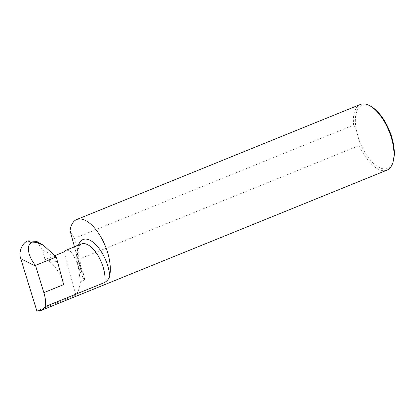 <?xml version="1.0" encoding="UTF-8"?>
<svg xmlns="http://www.w3.org/2000/svg" width="415" height="415" viewBox="0 0 415 415"><rect width="100%" height="100%" fill="white"/><g stroke="black" fill="none" stroke-linecap="round" stroke-linejoin="round"><path stroke-width="0.31" stroke-dasharray="2.08 1.56" d="M393.451 160.465A34.014 15.863 67.9 0 1 377.707 166.607A34.014 15.863 67.9 0 1 358.705 138.963L356.449 130.715A34.014 15.863 67.9 0 1 371.721 106.904M358.705 138.963L359.208 145.52A35.431 16.527 -112.1 0 0 386.993 170.134M63.682 284.612C61.104 273.371 51.232 259.925 45.406 259.707L44.97 259.64L42.605 249.794L56.471 257.741M57.41 261.658L45.406 259.707L46.713 259.178L44.97 259.64M36.852 310.98L75.909 295.138C78.087 292.305 79.597 287.886 80.427 281.884L78.113 265.533L72.729 253.425L69.326 250.39L66.167 250.214M74.472 246.842L80.992 270.668A35.431 16.527 -112.1 0 0 82.108 272.333L84.193 275.705L84.691 280.151L80.427 281.884M80.992 270.668L79.971 258.794L74.384 238.371L353.622 125.097A35.431 16.527 -112.1 0 1 360.355 104.466M359.208 145.52L79.971 258.794M74.384 238.371L70.052 230.693M75.909 295.138L64.076 251.889M36.691 241.416L42.605 249.794M55.122 255.521L46.252 259.116M356.449 130.715L353.622 125.097M82.108 272.333A28.365 13.228 67.9 0 1 79.208 264.142A28.365 13.228 67.9 0 1 78.456 245.229M84.691 280.151A24.817 11.573 67.9 0 1 78.113 265.533A24.817 11.573 67.9 0 1 81.485 243.999C80.681 244.17 79.872 245.203 79.058 247.107C77.683 249.337 77.807 254.737 79.436 263.307L84.193 275.705"/><path stroke-width="0.62" d="M370.429 106.126L371.721 106.904A34.014 15.863 67.9 0 1 392.237 138.833A34.014 15.863 67.9 0 1 393.451 160.465L393.062 161.923A35.431 16.527 -112.1 0 0 391.802 139.388A35.431 16.527 -112.1 0 0 370.429 106.126A35.431 16.527 -112.1 0 0 360.355 104.466L76.718 219.519A35.431 16.527 -112.1 0 0 70.052 230.693L74.472 246.842M55.122 255.521L64.076 251.889L66.167 250.214L81.485 243.999A24.817 11.573 67.9 0 1 97.924 255.412A24.817 11.573 67.9 0 1 104.762 282.465L45.474 306.514L41.142 310.425L386.993 170.134A35.431 16.527 -112.1 0 0 393.062 161.923M41.142 310.425L36.852 310.98L20.75 258.659C18.244 252.429 22.26 242.505 27.94 240.892L31.81 242.889C25.943 244.321 27.93 256.47 35.493 265.403L43.86 292.653L63.682 284.612L56.264 256.973L35.493 265.403M104.762 282.465C107.781 280.421 109.451 278.102 109.762 275.519A35.431 16.527 -112.1 0 0 100.575 236.457A35.431 16.527 -112.1 0 0 76.718 219.519M30.124 241.987L27.94 240.892M28.101 240.825L36.691 241.416L43.31 245.203L36.696 242.609L31.81 242.889M45.474 306.514C45.982 302.519 45.448 297.897 43.86 292.653M56.264 256.973L43.31 245.203M78.456 245.229A28.365 13.228 67.9 0 1 95.274 244.124A28.365 13.228 67.9 0 1 109.762 275.519M35.706 266.16L20.75 258.659"/></g></svg>
